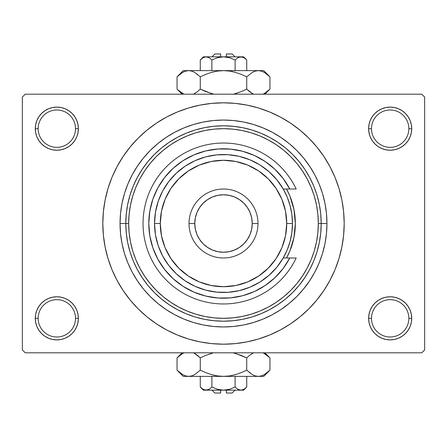 <?xml version="1.0" encoding="UTF-8"?>
<svg xmlns="http://www.w3.org/2000/svg" width="447" height="447" viewBox="0 0 447 447"><rect width="100%" height="100%" fill="white"/><g stroke="black" fill="none" stroke-linecap="round" stroke-linejoin="round"><path stroke-width="0.67" d="M369.032 314.124L368.613 318.325L371.491 318.325A18.679 18.679 0 0 0 390.17 337.004A18.679 18.679 0 0 0 408.843 318.325A18.679 18.679 0 0 0 390.17 299.652A18.679 18.679 0 0 0 371.491 318.325L368.613 318.325A21.551 21.551 0 0 1 390.17 296.774A21.551 21.551 0 0 1 411.721 318.325L408.843 318.325A18.679 18.679 0 0 1 390.17 337.004A18.679 18.679 0 0 1 371.491 318.325A18.679 18.679 0 0 1 390.17 299.652A18.679 18.679 0 0 1 408.843 318.325L411.721 318.325L411.307 314.124L410.078 310.078L408.089 306.357L405.407 303.088L402.138 300.406L398.417 298.417L394.371 297.188L390.17 296.774L385.962 297.188L381.922 298.417L378.196 300.406L374.927 303.088L372.245 306.357L370.256 310.078L369.032 314.124L368.613 318.325L369.032 322.533L370.256 326.573L372.245 330.299L374.927 333.568L378.196 336.25L381.922 338.239L385.962 339.463L390.17 339.882L394.371 339.463L398.417 338.239L402.138 336.25L405.407 333.568L408.089 330.299L410.078 326.573L411.307 322.533L411.721 318.325L411.307 314.124L410.078 310.078M35.693 314.124L35.279 318.325L38.157 318.325A18.679 18.679 0 0 0 56.83 337.004A18.679 18.679 0 0 0 75.509 318.325A18.679 18.679 0 0 0 56.83 299.652A18.679 18.679 0 0 0 38.157 318.325L35.279 318.325A21.551 21.551 0 0 1 56.83 296.774A21.551 21.551 0 0 1 78.387 318.325L75.509 318.325A18.679 18.679 0 0 1 56.83 337.004A18.679 18.679 0 0 1 38.157 318.325A18.679 18.679 0 0 1 56.83 299.652A18.679 18.679 0 0 1 75.509 318.325L78.387 318.325L77.968 314.124L76.744 310.078L74.755 306.357L72.073 303.088L68.804 300.406L65.078 298.417L61.038 297.188L56.83 296.774L52.629 297.188L48.583 298.417L44.862 300.406L41.593 303.088L38.911 306.357L36.922 310.078L35.693 314.124L35.279 318.325L35.693 322.533L36.922 326.573L38.911 330.299L41.593 333.568L44.862 336.25L48.583 338.239L52.629 339.463L56.83 339.882L61.038 339.463L65.078 338.239L68.804 336.25L72.073 333.568L74.755 330.299L76.744 326.573L77.968 322.533L78.387 318.325L77.968 314.124M48.583 108.761L44.862 110.75L41.593 113.432L38.911 116.701L36.922 120.427L35.693 124.467L35.279 128.675L38.157 128.675A18.679 18.679 0 0 0 56.83 147.348A18.679 18.679 0 0 0 75.509 128.675A18.679 18.679 0 0 0 56.83 109.996A18.679 18.679 0 0 0 38.157 128.675L35.279 128.675A21.551 21.551 0 0 1 56.83 107.118A21.551 21.551 0 0 1 78.387 128.675L75.509 128.675A18.679 18.679 0 0 1 56.83 147.348A18.679 18.679 0 0 1 38.157 128.675A18.679 18.679 0 0 1 56.83 109.996A18.679 18.679 0 0 1 75.509 128.675L78.387 128.675L77.968 124.467L76.744 120.427L74.755 116.701L72.073 113.432L68.804 110.75L65.078 108.761L61.038 107.537L56.83 107.118L52.629 107.537L48.583 108.761L44.862 110.75L41.593 113.432L38.911 116.701L36.922 120.427L35.693 124.467L35.279 128.675L35.693 132.876L36.922 136.922L38.911 140.643L41.593 143.912L44.862 146.594L48.583 148.583L52.629 149.812L56.83 150.226L61.038 149.812L65.078 148.583L68.804 146.594L72.073 143.912L74.755 140.643L76.744 136.922L77.968 132.876L78.387 128.675L77.968 124.467L76.744 120.427L74.755 116.701L72.073 113.432M381.922 108.761L378.196 110.75L374.927 113.432L372.245 116.701L370.256 120.427L369.032 124.467L368.613 128.675L371.491 128.675A18.679 18.679 0 0 0 390.17 147.348A18.679 18.679 0 0 0 408.843 128.675A18.679 18.679 0 0 0 390.17 109.996A18.679 18.679 0 0 0 371.491 128.675L368.613 128.675A21.551 21.551 0 0 1 390.17 107.118A21.551 21.551 0 0 1 411.721 128.675L408.843 128.675A18.679 18.679 0 0 1 390.17 147.348A18.679 18.679 0 0 1 371.491 128.675A18.679 18.679 0 0 1 390.17 109.996A18.679 18.679 0 0 1 408.843 128.675L411.721 128.675L411.307 124.467L410.078 120.427L408.089 116.701L405.407 113.432L402.138 110.75L398.417 108.761L394.371 107.537L390.17 107.118L385.962 107.537L381.922 108.761L378.196 110.75L374.927 113.432L372.245 116.701L370.256 120.427L369.032 124.467L368.613 128.675L369.032 132.876L370.256 136.922L372.245 140.643L374.927 143.912L378.196 146.594L381.922 148.583L385.962 149.812L390.17 150.226L394.371 149.812L398.417 148.583L402.138 146.594L405.407 143.912L408.089 140.643L410.078 136.922L411.307 132.876L411.721 128.675L411.307 124.467L410.078 120.427M223.5 318.325L232.792 317.873L242 316.504L251.03 314.247L259.791 311.112L268.2 307.128L276.185 302.345L283.661 296.802L290.556 290.556L296.802 283.661L302.345 276.185L307.128 268.2L311.112 259.791L314.247 251.03L316.504 242L317.873 232.792L318.325 223.5L317.873 214.208L316.504 205L314.247 195.97L311.112 187.209L307.128 178.8L302.345 170.815L296.802 163.339L290.556 156.444L283.661 150.198L276.185 144.655L268.2 139.872L259.791 135.888L251.03 132.753L242 130.496L232.792 129.127L223.5 128.675L214.208 129.127L205 130.496L195.97 132.753L187.209 135.888L178.8 139.872L170.815 144.655L163.339 150.198L156.444 156.444L150.198 163.339L144.655 170.815L139.872 178.8L135.888 187.209L132.753 195.97L130.496 205L129.127 214.208L128.675 223.5A94.825 94.825 0 0 1 223.5 128.675A94.825 94.825 0 0 1 318.325 223.5L326.947 223.5A103.447 103.447 0 0 1 223.5 326.947A103.447 103.447 0 0 1 120.053 223.5L120.55 213.359L122.037 203.318L124.506 193.473L127.926 183.913L132.267 174.732L137.486 166.027L143.532 157.875L150.348 150.348L157.875 143.532L166.027 137.486L174.732 132.267L183.913 127.926L193.473 124.506L203.318 122.037L213.359 120.55L223.5 120.053L233.641 120.55L243.682 122.037L253.527 124.506L263.087 127.926L272.268 132.267L280.973 137.486L289.125 143.532L296.652 150.348L303.468 157.875L309.514 166.027L314.733 174.732L319.074 183.913L322.494 193.473L324.963 203.318L326.45 213.359L326.947 223.5L326.45 233.641L324.963 243.682L322.494 253.527L319.074 263.087L314.733 272.268L309.514 280.973L303.468 289.125L296.652 296.652L289.125 303.468L280.973 309.514L272.268 314.733L263.087 319.074L253.527 322.494L243.682 324.963L233.641 326.45L223.5 326.947L213.359 326.45L203.318 324.963L193.473 322.494L183.913 319.074L174.732 314.733L166.027 309.514L157.875 303.468L150.348 296.652L143.532 289.125L137.486 280.973L132.267 272.268L127.926 263.087L124.506 253.527L122.037 243.682L120.55 233.641L120.053 223.5A103.447 103.447 0 0 1 223.5 120.053A103.447 103.447 0 0 1 326.947 223.5L321.203 223.5A97.703 97.703 0 0 0 223.5 125.797A97.703 97.703 0 0 0 125.797 223.5L120.053 223.5L128.675 223.5L129.127 232.792L130.496 242L132.753 251.03L135.888 259.791L139.872 268.2L144.655 276.185L150.198 283.661L156.444 290.556L163.339 296.802L170.815 302.345L178.8 307.128L187.209 311.112L195.97 314.247L205 316.504L214.208 317.873L223.517 318.325M158.098 324.935L166.608 329.936L177.314 335.004L188.466 338.994L199.954 341.871L211.671 343.609L223.5 344.19L235.329 343.609L247.046 341.871L258.534 338.994L269.686 335.004L280.392 329.936L290.55 323.851L300.066 316.794L308.843 308.843L316.794 300.066L323.851 290.55L329.936 280.392L335.004 269.686L338.994 258.534L341.871 247.046L343.609 235.329L344.19 223.5A120.69 120.69 0 0 1 223.5 344.19A120.69 120.69 0 0 1 102.81 223.5A120.69 120.69 0 0 1 223.5 102.81A120.69 120.69 0 0 1 344.19 223.5L343.609 211.671L341.871 199.954L338.994 188.466L335.004 177.314L329.936 166.608L323.851 156.45L316.794 146.934L308.843 138.157L300.066 130.206L290.55 123.148L280.392 117.064L269.686 111.996L258.534 108.006L247.046 105.129L235.329 103.391L223.5 102.81L215.605 103.067M421.778 352.812L25.222 352.812L22.35 349.94L22.35 97.06L25.222 94.188L421.778 94.188L25.222 94.188L22.35 97.06L22.35 349.94L25.222 352.812L421.778 352.812L424.65 349.94L424.65 97.06L424.65 349.94L421.778 352.812M421.778 94.188L424.65 97.06L421.778 94.188M223.5 102.81L211.671 103.391L199.954 105.129L188.466 108.006L177.314 111.996L166.608 117.064L156.45 123.148L146.934 130.206L138.157 138.157L130.206 146.934L123.148 156.45L117.064 166.608L111.996 177.314L108.006 188.466L105.129 199.954L103.391 211.671L102.81 223.5L103.391 235.329L105.129 247.046L108.006 258.534L111.996 269.686L117.064 280.392L123.148 290.55L130.206 300.066L138.157 308.843L146.934 316.794L156.45 323.851L166.608 329.936M223.5 344.19L231.395 343.933M282.13 328.992L290.489 323.891M288.902 122.065L280.392 117.064M164.87 118.008L156.511 123.109M408.089 116.701L405.407 113.432M411.307 132.876L411.721 128.675A21.551 21.551 0 0 1 390.17 150.226A21.551 21.551 0 0 1 368.613 128.675L369.032 132.876M378.196 146.594L381.922 148.583M385.962 149.812L390.17 150.226L394.371 149.812M402.138 146.594L405.407 143.912L408.089 140.643L410.078 136.922M68.804 110.75L65.078 108.761M77.968 132.876L78.387 128.675A21.551 21.551 0 0 1 56.83 150.226A21.551 21.551 0 0 1 35.279 128.675L35.693 132.876L36.922 136.922M38.911 140.643L41.593 143.912L44.862 146.594M52.629 149.812L56.83 150.226L61.038 149.812M65.078 148.583L68.804 146.594M68.804 300.406L65.078 298.417M61.038 297.188L56.83 296.774L52.629 297.188M44.862 300.406L41.593 303.088L38.911 306.357L36.922 310.078M65.078 338.239L68.804 336.25L72.073 333.568L74.755 330.299L76.744 326.573L77.968 322.533L78.387 318.325A21.551 21.551 0 0 1 56.83 339.882A21.551 21.551 0 0 1 35.279 318.325L35.693 322.533L36.922 326.573M38.911 330.299L41.593 333.568M408.089 306.357L405.407 303.088L402.138 300.406M394.371 297.188L390.17 296.774L385.962 297.188M381.922 298.417L378.196 300.406M398.417 338.239L402.138 336.25L405.407 333.568L408.089 330.299L410.078 326.573L411.307 322.533L411.721 318.325A21.551 21.551 0 0 1 390.17 339.882A21.551 21.551 0 0 1 368.613 318.325L369.032 322.533L370.256 326.573L372.245 330.299L374.927 333.568M378.196 336.25L381.922 338.239M323.851 156.45L316.794 146.934M123.148 290.55L130.206 300.066M286.521 257.98A71.838 71.838 0 0 0 295.338 223.5A71.838 71.838 0 0 1 286.521 257.98L289.868 250.99L293.958 237.513L295.338 223.5A71.838 71.838 0 0 0 293.964 209.498M125.797 223.5A97.703 97.703 0 0 1 223.5 125.797A97.703 97.703 0 0 1 321.203 223.5A97.703 97.703 0 0 1 223.5 321.203A97.703 97.703 0 0 1 125.797 223.5L126.266 233.077L127.674 242.559L130.004 251.862L133.234 260.886L137.335 269.558L142.263 277.783L147.974 285.482L154.416 292.584L161.518 299.026L169.217 304.737L177.442 309.665L186.114 313.766L195.138 316.996L204.441 319.326L213.923 320.734L223.5 321.203L233.077 320.734L242.559 319.326L251.862 316.996L260.886 313.766L269.558 309.665L277.783 304.737L285.482 299.026L292.584 292.584L299.026 285.482L304.737 277.783L309.665 269.558L313.766 260.886L316.996 251.862L319.326 242.559L320.734 233.077L321.203 223.5L320.734 213.923L319.326 204.441L316.996 195.138L313.766 186.114L309.665 177.442L304.737 169.217L299.026 161.518L292.584 154.416L285.482 147.974L277.783 142.263L269.558 137.335L260.886 133.234L251.862 130.004L242.559 127.674L233.077 126.266L223.5 125.797L213.923 126.266L204.441 127.674L195.138 130.004L186.114 133.234L177.442 137.335L169.217 142.263L161.518 147.974L154.416 154.416L147.974 161.518L142.263 169.217L137.335 177.442L133.234 186.114L130.004 195.138L127.674 204.441L126.266 213.923L125.797 223.5A97.703 97.703 0 0 0 223.5 321.203A97.703 97.703 0 0 0 321.203 223.5L318.325 223.5A94.825 94.825 0 0 1 223.5 318.325A94.825 94.825 0 0 1 128.675 223.5L125.797 223.5M286.521 189.02L289.868 196.01L293.958 209.487L295.338 223.5A71.838 71.838 0 0 0 286.521 189.02A71.838 71.838 0 0 1 293.958 209.475M289.779 189.02L283.225 189.02L287.214 197.11L290.114 205.648L291.874 214.499L292.467 223.5L286.717 223.5A63.217 63.217 0 0 1 223.5 286.717A63.217 63.217 0 0 1 160.283 223.5L154.533 223.5A68.967 68.967 0 0 0 223.5 292.467A68.967 68.967 0 0 0 292.467 223.5A68.967 68.967 0 0 1 223.5 292.467A68.967 68.967 0 0 1 154.533 223.5L155.455 212.264L158.193 201.334L162.68 190.992L168.787 181.516L176.358 173.162L185.187 166.155L195.037 160.68L205.648 156.886L216.739 154.869L228.009 154.684L239.162 156.338L249.89 159.786L259.919 164.932L268.971 171.648L276.81 179.75L283.225 189.02L289.779 189.02L283.152 178.515L274.883 169.262L265.188 161.501L254.349 155.45L242.654 151.282L230.428 149.108L218.013 148.991L205.749 150.924L193.976 154.869L183.019 160.702L173.179 168.273L164.731 177.37L157.903 187.74L152.885 199.099L149.818 211.129L148.79 223.5L149.818 235.871L152.885 247.901L157.903 259.26L164.731 269.63L173.179 278.727L183.019 286.298L193.976 292.131L205.749 296.076L218.013 298.009L230.428 297.892L242.654 295.718L254.349 291.55L265.188 285.499L274.883 277.738L283.152 268.485L289.779 257.98L283.225 257.98L276.81 267.25L268.971 275.352L259.919 282.068L249.89 287.214L239.162 290.662L228.009 292.316L216.739 292.131L205.648 290.114L195.037 286.32L185.187 280.845L176.358 273.838L168.787 265.484L162.68 256.008L158.193 245.666L155.455 234.736L154.533 223.5A68.967 68.967 0 0 1 223.5 154.533A68.967 68.967 0 0 1 292.467 223.5L291.874 232.501L290.114 241.352L287.214 249.89L283.225 257.98L296.199 257.98A80.46 80.46 0 0 1 173.458 286.505A80.46 80.46 0 0 1 173.458 160.495A80.46 80.46 0 0 1 296.199 189.02L289.779 189.02L296.199 189.02A80.46 80.46 0 0 0 173.458 160.495A80.46 80.46 0 0 0 173.458 286.505A80.46 80.46 0 0 0 296.199 257.98L289.779 257.98A74.71 74.71 0 0 1 176.319 281.431A74.71 74.71 0 0 1 176.319 165.569A74.71 74.71 0 0 1 289.779 189.02L296.199 189.02M257.98 223.5L252.237 223.5A28.737 28.737 0 0 1 223.5 252.237A28.737 28.737 0 0 1 194.763 223.5L189.02 223.5A34.48 34.48 0 0 0 223.5 257.98A34.48 34.48 0 0 0 257.98 223.5A34.48 34.48 0 0 1 223.5 257.98A34.48 34.48 0 0 1 189.02 223.5A34.48 34.48 0 0 1 223.5 189.02A34.48 34.48 0 0 1 257.98 223.5A34.48 34.48 0 0 0 223.5 189.02A34.48 34.48 0 0 0 189.02 223.5L194.763 223.5L195.317 229.104L196.954 234.496L199.608 239.463L203.178 243.822L207.537 247.392L212.504 250.046L217.896 251.683L223.5 252.237L229.104 251.683L234.496 250.046L239.463 247.392L243.822 243.822L247.392 239.463L250.046 234.496L251.683 229.104L252.237 223.5L251.683 217.896L250.046 212.504L247.392 207.537L243.822 203.178L239.463 199.608L234.496 196.954L229.104 195.317L223.5 194.763L217.896 195.317L212.504 196.954L207.537 199.608L203.178 203.178L199.608 207.537L196.954 212.504L195.317 217.896L194.763 223.5A28.737 28.737 0 0 1 223.5 194.763A28.737 28.737 0 0 1 252.237 223.5L257.98 223.5M284.8 180.784L281.297 176.157M267.798 163.334L262.992 160.076M234.15 149.549L228.411 148.946M221.93 148.801L216.197 149.147M186.785 158.434L182.002 161.373M176.61 165.334L172.43 168.966M167.681 173.838L164.228 178.012M164.228 268.988L167.681 273.162M172.43 278.034L176.61 281.666M204.178 295.674L209.749 296.937M216.197 297.853L221.93 298.199M272.804 279.632L277.011 275.637M281.297 270.843L284.8 266.216M286.717 223.5L285.504 211.168L281.906 199.306L276.062 188.377L268.2 178.8L258.623 170.938L247.694 165.094L235.832 161.496L223.5 160.283L211.168 161.496L199.306 165.094L188.377 170.938L178.8 178.8L170.938 188.377L165.094 199.306L161.496 211.168L160.283 223.5L161.496 235.832L165.094 247.694L170.938 258.623L178.8 268.2L188.377 276.062L199.306 281.906L211.168 285.504L223.5 286.717L235.832 285.504L247.694 281.906L258.623 276.062L268.2 268.2L276.062 258.623L281.906 247.694L285.504 235.832L286.717 223.5L292.467 223.5A68.967 68.967 0 0 0 223.5 154.533A68.967 68.967 0 0 0 154.533 223.5L160.283 223.5A63.217 63.217 0 0 1 223.5 160.283A63.217 63.217 0 0 1 286.717 223.5M296.199 257.98L289.779 257.98M232.122 393.042L226.372 393.042L232.122 393.042L234.993 390.17M226.372 390.17L226.372 393.042L226.372 390.17M211.872 387.068L217.516 389.298L211.889 387.057L211.889 376.374L211.889 387.057L209.079 389.292L206.078 390.17L203.1 389.303L200.273 387.057L200.273 376.374L200.273 387.057L203.078 389.292M211.889 387.057L209.079 389.292L206.078 390.17L207.592 389.94L204.575 389.946L203.1 389.303L200.273 387.057L203.385 390.17L223.5 390.17L217.521 389.298L220.477 389.94L217.521 389.298L211.889 387.057L217.516 389.298M246.124 387.633L246.727 387.057L246.727 376.374L246.727 387.057L243.922 389.292L240.922 390.17L239.419 389.946L237.921 389.292L235.111 387.057L229.484 389.298L223.5 390.17L240.922 390.17L237.938 389.303L235.111 387.057L237.933 389.298L235.111 387.057L235.111 376.374L235.111 387.057L229.484 389.298L226.534 389.94L223.5 390.17L218.762 389.616M269.066 371.016L269.954 370.15L269.954 357.885L269.954 370.15L264.339 374.62L261.394 375.916L258.338 376.374L263.73 376.374L183.27 376.374L188.662 376.374L185.656 375.927L182.694 374.642L177.046 370.15L177.046 357.885L182.694 353.393M205.788 372.647L200.273 370.15L205.81 372.658L211.543 374.636L217.454 375.921L211.554 374.636L205.788 372.647L211.532 374.631L205.788 372.647L200.273 370.15L200.273 357.885L205.788 355.387L200.273 357.885L197.501 355.376L193.501 352.812L197.501 355.376L200.273 357.885L200.273 370.15L194.663 374.62L191.713 375.916L188.662 376.374L191.69 375.921L188.662 376.374L185.656 375.927L182.694 374.642L177.621 370.714M177.872 357.086L177.046 357.885L177.046 370.15L183.27 376.374M197.507 355.376L200.273 357.885L205.81 355.382L200.273 357.885L194.641 353.404L196.948 354.94M211.554 353.398L205.81 355.382L212.711 353.085M263.73 376.374L269.954 370.15L264.339 374.62L261.394 375.916L258.338 376.374L255.338 375.927L252.376 374.642L246.727 370.15L246.727 357.885L246.727 370.15L241.19 372.658L235.468 374.631L229.568 375.921L223.5 376.374L258.338 376.374L255.338 375.927L252.376 374.642L246.727 370.15L241.19 372.658L235.463 374.636L229.568 375.921L223.5 376.374L229.546 375.921L223.5 376.374L217.477 375.927L211.554 374.636M233.183 352.812L241.212 355.387L233.183 352.812L241.212 355.387L246.727 357.885L249.493 355.382L252.985 353.063M249.493 372.653L250.046 373.089M264.881 352.812L269.954 357.885L267.183 355.376L263.182 352.812L269.357 357.298M263.166 375.234L264.306 374.642M235.446 374.636L234.284 374.955M217.432 375.921L213.862 375.234M177.861 370.943L179.811 372.653M200.273 370.15L194.663 374.62L191.713 375.916L188.662 376.374L223.5 376.374L217.477 375.927M241.212 355.387L246.727 357.885L249.493 355.382L253.499 352.812M269.144 357.097L267.189 355.382M235.468 353.404L246.727 357.885M182.119 352.812L177.046 357.885L179.811 355.382L183.818 352.812M243.615 390.17L246.727 387.057L243.922 389.292L240.922 390.17L243.615 390.17L240.922 390.17L242.425 389.946M240.922 390.17L203.385 390.17M229.479 389.298L229.093 389.404M220.628 393.042L214.878 393.042L220.628 393.042L220.628 390.17L220.628 393.042M214.878 53.958L220.628 53.958L214.878 53.958L212.007 56.83M220.628 56.83L220.628 53.958L220.628 56.83M235.128 59.932L229.484 57.702L235.111 59.943L235.111 70.626L235.111 59.943L237.921 57.708L240.922 56.83L243.9 57.697L246.727 59.943L246.727 70.626L246.727 59.943L243.922 57.708M235.111 59.943L237.921 57.708L240.922 56.83L239.408 57.06L242.425 57.054L243.9 57.697L246.727 59.943L243.615 56.83L223.5 56.83L229.479 57.702L226.523 57.06L229.479 57.702L235.111 59.943L229.484 57.702M200.876 59.367L200.273 59.943L200.273 70.626L200.273 59.943L203.078 57.708L206.078 56.83L207.581 57.054L209.079 57.708L211.889 59.943L217.516 57.702L223.5 56.83L206.078 56.83L209.062 57.697L211.889 59.943L209.067 57.702L211.889 59.943L211.889 70.626L211.889 59.943L217.516 57.702L220.466 57.06L223.5 56.83L228.238 57.384M177.934 75.984L177.046 76.85L177.046 89.115L177.046 76.85L182.661 72.38L185.606 71.084L188.662 70.626L183.27 70.626L263.73 70.626L258.338 70.626L261.344 71.073L264.306 72.358L269.954 76.85L269.954 89.115L264.306 93.607M241.212 74.353L246.727 76.85L241.19 74.342L235.457 72.364L229.546 71.079L235.446 72.364L241.212 74.353L235.468 72.369L241.212 74.353L246.727 76.85L246.727 89.115L241.212 91.613L246.727 89.115L249.499 91.624L253.499 94.188L249.499 91.624L246.727 89.115L246.727 76.85L252.337 72.38L255.287 71.084L258.338 70.626L255.31 71.079L258.338 70.626L261.344 71.073L264.306 72.358L269.379 76.286M269.128 89.914L269.954 89.115L269.954 76.85L263.73 70.626M249.493 91.624L246.727 89.115L241.19 91.618L246.727 89.115L252.359 93.596L250.052 92.06M235.446 93.602L241.19 91.618L234.289 93.915M183.27 70.626L177.046 76.85L182.661 72.38L185.606 71.084L188.662 70.626L191.662 71.073L194.624 72.358L200.273 76.85L200.273 89.115L200.273 76.85L205.81 74.342L211.532 72.369L217.432 71.079L223.5 70.626L188.662 70.626L191.662 71.073L194.624 72.358L200.273 76.85L205.81 74.342L211.537 72.364L217.432 71.079L223.5 70.626L217.454 71.079L223.5 70.626L229.523 71.073L235.446 72.364M213.817 94.188L205.788 91.613L213.817 94.188L205.788 91.613L200.273 89.115L197.507 91.618L194.015 93.937M197.507 74.347L196.954 73.911M182.119 94.188L177.046 89.115L179.817 91.624L183.818 94.188L177.643 89.702M183.834 71.766L182.694 72.358M211.554 72.364L212.716 72.045M229.568 71.079L233.138 71.766M269.139 76.057L267.189 74.347M246.727 76.85L252.337 72.38L255.287 71.084L258.338 70.626L223.5 70.626L229.523 71.073M205.788 91.613L200.273 89.115L197.507 91.618L193.501 94.188M177.856 89.903L179.811 91.618M211.532 93.596L200.273 89.115M264.881 94.188L269.954 89.115L267.189 91.618L263.182 94.188M203.385 56.83L200.273 59.943L203.078 57.708L206.078 56.83L203.385 56.83L206.078 56.83L204.575 57.054M206.078 56.83L243.615 56.83M217.521 57.702L217.907 57.596M226.372 53.958L232.122 53.958L226.372 53.958L226.372 56.83L226.372 53.958M214.878 393.042L212.007 390.17M232.122 53.958L234.993 56.83"/></g></svg>
